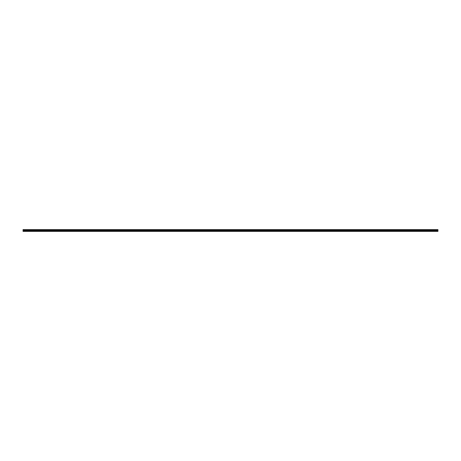 <?xml version="1.0" encoding="UTF-8"?>
<svg xmlns="http://www.w3.org/2000/svg" width="461" height="461" viewBox="0 0 461 461"><rect width="100%" height="100%" fill="white"/><g stroke="black" fill="none" stroke-linecap="round" stroke-linejoin="round"><path stroke-width="0.35" stroke-dasharray="2.31 1.73" d="M437.95 230.287L23.05 230.287L23.05 229.618L23.05 230.615L23.05 229.659L437.95 229.659L437.95 230.615L437.95 229.618L437.95 231.382L23.05 231.382L23.05 230.967L437.95 230.967M23.05 230.287L437.95 230.408M23.05 230.408L23.05 230.719L437.95 230.719M23.05 231.318L437.95 231.318M23.05 229.705L437.95 229.705L23.05 229.705M23.05 230.615L437.95 230.615L23.05 230.615M23.05 230.782L437.95 230.782"/><path stroke-width="0.69" d="M437.95 230.719L23.05 230.719L23.05 231.382L437.95 231.382L437.95 229.618L23.05 229.618L23.05 230.287L437.95 230.287M23.05 230.719L23.05 230.408L437.95 230.408M23.05 230.967L437.95 230.967M23.05 230.782L437.95 230.782M437.95 229.618L23.05 229.618L437.95 229.618"/></g></svg>

